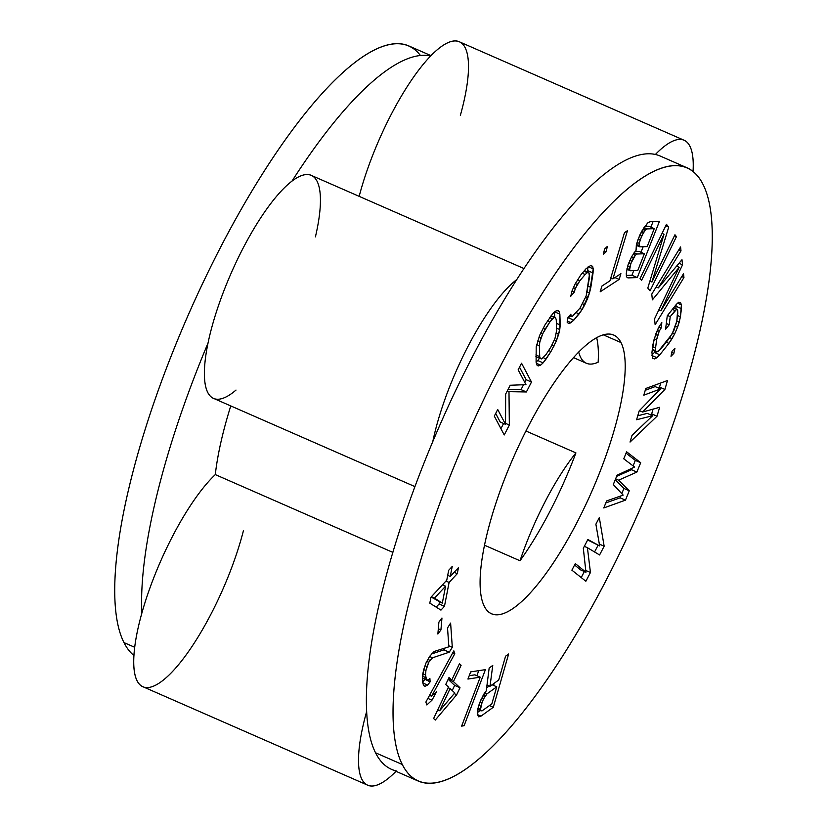 <?xml version="1.0" encoding="UTF-8"?>
<svg xmlns="http://www.w3.org/2000/svg" width="827" height="827" viewBox="0 0 827 827"><rect width="100%" height="100%" fill="white"/><g stroke="black" fill="none" stroke-linecap="round" stroke-linejoin="round"><path stroke-width="1.24" d="M703.012 184.359A334.79 93.885 -66.3 0 1 605.871 580.812A334.79 93.885 -66.3 0 1 402.294 764.499A334.79 93.885 -66.3 0 1 499.425 368.056A334.79 93.885 -66.3 0 1 703.012 184.359A334.79 93.885 113.7 0 0 686.979 167.767A334.79 93.885 113.7 0 0 482.575 401.932A334.79 93.885 113.7 0 0 402.294 764.499L375.53 752.777A334.79 93.885 -66.3 0 1 366.65 711.54A334.79 93.885 -66.3 0 1 432.8 441.556A121.745 34.145 -66.3 0 1 516.772 279.567A121.745 34.145 113.7 0 0 432.8 441.556A334.79 93.885 -66.3 0 1 516.772 279.567A334.79 93.885 113.7 0 0 432.8 441.556A334.79 93.885 -66.3 0 0 366.65 711.54A121.745 34.145 113.7 0 0 367.695 785.185A121.745 34.145 113.7 0 0 396.009 771.312A121.745 34.145 -66.3 0 1 366.65 711.54A334.79 93.885 113.7 0 0 375.53 752.777L402.294 764.499A334.79 93.885 113.7 0 0 418.317 781.091A334.79 93.885 113.7 0 0 622.721 546.926A334.79 93.885 113.7 0 0 703.012 184.359M620.994 342.574A152.178 42.673 113.7 0 0 528.453 426.081A152.178 42.673 113.7 0 0 484.302 606.284A152.178 42.673 113.7 0 0 576.843 522.788A152.178 42.673 113.7 0 0 620.994 342.574A152.178 42.673 113.7 0 0 613.706 335.038A152.178 42.673 113.7 0 0 520.803 441.473A152.178 42.673 113.7 0 0 484.302 606.284A152.178 42.673 113.7 0 0 491.589 613.82A152.178 42.673 113.7 0 0 584.503 507.385A152.178 42.673 113.7 0 0 620.994 342.574L603.224 334.801L620.994 342.574M498.712 680.011L489.998 686.286L492.758 665.425L489.17 668.009L486.266 690.772L480.714 700.159L477.923 708.47L477.686 714.931L478.75 716.854L480.994 716.141L493.285 707.281L508.646 653.971L505.566 656.193L498.712 680.011L505.566 656.193L508.646 653.971L493.285 707.281L489.408 705.576L493.285 707.281L480.994 716.141L477.665 714.693L480.994 716.141L478.75 716.854L477.686 714.931L477.448 711.499L479.226 703.932L483.568 694.515L486.266 690.772L489.17 668.009L492.758 665.425L489.998 686.286L498.712 680.011M461.631 726.116L464.092 725.734L485.408 669.643L470.666 671.886L467.937 679.05L480.229 677.179L461.631 726.116L480.229 677.179L474.874 674.832L480.229 677.179L467.937 679.05L470.666 671.886L485.408 669.643L464.092 725.734L462.107 724.865L464.092 725.734L461.631 726.116M590.447 572.491L587.408 547.691L599.585 554.969L604.155 546.213L599.317 517.609L595.885 524.184L599.668 545.944L587.883 539.504L583.314 548.27L585.95 572.222L575.313 563.59L571.881 570.165L585.867 581.247L590.447 572.491L585.754 570.434L590.447 572.491L585.867 581.247L571.881 570.165L575.313 563.59L585.95 572.222L580.606 569.886L574.579 564.996L580.606 569.886L585.95 572.222L583.314 548.27L587.883 539.504L599.668 545.944L587.646 539.959L599.668 545.944L595.885 524.184L599.317 517.609L604.155 546.213L599.348 544.104L604.155 546.213L599.585 554.969L587.408 547.691L590.447 572.491M433.627 718.539L435.271 720.069L456.7 694.732L459.998 687.733L453.413 681.582L461.115 665.259L459.461 663.719L451.769 680.052L449.03 677.489L445.722 684.487L448.472 687.051L433.627 718.539L448.472 687.051L445.722 684.487L449.03 677.489L451.769 680.052L448.492 678.616L451.769 680.052L459.461 663.719L461.115 665.259L459.15 664.401L461.115 665.259L453.413 681.582L448.172 679.287L453.413 681.582L459.998 687.733L454.643 685.387L448.162 679.329L454.643 685.387L459.998 687.733L456.7 694.732L435.271 720.069L433.627 718.539M640.687 462.717L626.618 451.8L623.765 458.82L634.598 467.038L617.097 475.205L613.293 484.56L623.176 495.115L606.636 500.935L603.782 507.954L625.46 500.159L629.264 490.793L618.617 480.177L636.873 472.083L640.687 462.717L635.332 460.381L626.06 453.175L635.332 460.381L640.687 462.717L636.873 472.083L631.528 469.736L632.159 468.175L631.528 469.736L636.873 472.083L618.617 480.177L629.264 490.793L623.909 488.457L615.236 479.794L623.909 488.457L629.264 490.793L625.46 500.159L620.105 497.813L620.87 495.921L620.105 497.813L625.46 500.159L603.782 507.954L606.636 500.935L623.176 495.115L613.293 484.56L617.097 475.205L634.598 467.038L623.765 458.82L626.618 451.8L640.687 462.717M643.809 395.182L660.504 388.938L639.219 410.812L636.604 419.744L652.637 415.723L632.014 435.364L630.04 442.063L657.02 416.229L659.646 407.297L642.579 412.042L664.898 389.445L667.513 380.513L645.773 388.483L643.809 395.182L645.773 388.483L667.513 380.513L664.898 389.445L659.543 387.098L660.742 382.994L659.543 387.098L664.898 389.445L642.579 412.042L659.646 407.297L657.02 416.229L651.676 413.882L653.072 409.127L651.676 413.882L657.02 416.229L630.04 442.063L632.014 435.364L652.637 415.723L647.283 413.376L652.637 415.723L636.604 419.744L639.219 410.812L660.504 388.938L655.149 386.591L660.504 388.938L643.809 395.182M654.508 318.943L655.149 324.67L683.95 277.521L683.526 273.706L660.856 310.818L682.544 264.795L681.975 259.709L658.313 287.92L680.993 250.798L680.569 246.984L651.759 294.133L652.4 299.86L679.194 267.266L654.508 318.943L679.194 267.266L676.589 266.129L679.194 267.266L652.4 299.86L651.759 294.133L680.569 246.984L680.993 250.798L658.313 287.92L656.142 286.969L658.313 287.92L681.975 259.709L682.544 264.795L679.008 263.244L682.544 264.795L660.856 310.818L658.819 309.929L660.856 310.818L683.526 273.706L683.95 277.521L681.779 276.569L683.95 277.521L655.149 324.67L654.508 318.943M676.362 304.367L667.275 315.769L665.57 329.322L669.208 324.753L670.232 316.627L676.786 309.164L677.654 310.352L677.799 313.206L676.775 321.331L674.16 329.932L669.581 337.964L660.494 349.376L656.586 351.982L655.718 350.803L655.573 347.95L656.597 339.825L659.212 331.213L661.135 328.03L661.827 322.613L658.674 327.327L654.136 339.111L651.934 352.509L652.73 358.349L654.695 358.928L659.801 354.793L668.898 343.381L674.687 333.829L677.571 327.182L680.414 316.772L681.396 304.894L680.642 302.796L678.678 302.227L676.362 304.367L678.678 302.227L680.642 302.796L681.396 304.894L677.602 303.23L681.396 304.894L681.438 308.647L676.083 306.3L676.072 304.739L676.083 306.3L681.438 308.647L680.414 316.772L677.509 315.5L680.414 316.772L679.236 322.044L676.817 320.99L679.236 322.044L677.571 327.182L675.504 326.272L677.571 327.182L674.687 333.829L672.661 332.94L674.687 333.829L672.041 338.677L669.767 337.685L672.041 338.677L668.898 343.381L666.2 342.202L668.898 343.381L659.801 354.793L654.457 352.447L655.273 351.413L654.457 352.447L659.801 354.793L656.886 357.688L651.965 355.527L656.886 357.688L654.695 358.928L652.73 358.349L651.934 352.509L652.958 344.383L655.801 333.974L658.674 327.327L661.827 322.613L661.135 328.03L658.871 327.037L661.135 328.03L659.212 331.213L657.341 330.407L659.212 331.213L657.651 335.452L655.615 334.553L657.651 335.452L656.597 339.825L654.24 338.791L656.597 339.825L655.573 347.95L652.668 346.678L655.573 347.95L655.718 350.803L652.338 349.314L655.718 350.803L656.586 351.982L652.234 350.079L656.586 351.982L658.178 351.506L672.113 334.025L676.775 321.331L677.654 310.352L676.786 309.164L673.633 307.789L676.786 309.164L675.08 310.549L672.382 309.37L675.08 310.549L670.232 316.627L667.534 315.449L670.232 316.627L669.208 324.753L666.304 323.481L669.208 324.753L665.57 329.322L667.275 315.769L676.362 304.367M674.946 348.26L672.072 351.186L670.986 356.282L673.86 353.367L674.946 348.26L673.86 353.367L671.803 352.457L673.86 353.367L670.986 356.282L672.072 351.186L674.946 348.26M609.913 280.849L601.922 286.059L600.185 291.807L619.175 279.412L620.912 273.675L612.91 278.885L627.476 230.681L624.478 232.635L609.913 280.849L624.478 232.635L627.476 230.681L612.91 278.885L610.791 277.955L612.91 278.885L620.912 273.675L619.175 279.412L600.185 291.807L601.922 286.059L609.913 280.849M636.004 250.509L631.694 256.556L628.013 264.929L626.277 273.251L626.432 276.776L627.92 277.903L637.297 277.583L659.408 221.409L650.032 221.729L647.613 223.001L641.576 231.457L637.421 241.029L636.004 250.509L636.408 244.606L639.778 235.054L647.613 223.001L650.032 221.729L659.408 221.409L637.297 277.583L631.942 275.236L633.751 270.625L631.942 275.236L637.297 277.583L627.92 277.903L626.432 276.776L626.277 273.251L628.013 264.929L631.694 256.556L636.004 250.509M674.956 234.775L651.924 282.059L668.712 227.105L666.459 224.344L640.057 278.554L641.556 280.394L664.029 234.258L647.81 288.065L650.053 290.825L676.455 236.615L674.956 234.775L676.455 236.615L674.481 235.747L676.455 236.615L650.053 290.825L647.81 288.065L664.029 234.258L662.055 233.39L664.029 234.258L641.556 280.394L640.057 278.554L666.459 224.344L668.712 227.105L665.745 225.802L668.712 227.105L651.924 282.059L674.956 234.775M586.043 268.723L580.761 274.988L575.034 284.126L572.098 290.753L570.775 296.252L574.289 292.086L575.323 288.499L579.872 280.746L585.154 274.492L587.346 272.662L588.814 272.497L589.537 277.138L586.136 296.097L579.965 308.13L572.491 316.214L571.023 316.379L570.878 314.188L567.363 318.364L567.208 322.468L568.966 323.533L573.793 320.152L582.156 309.453L589.506 292.882L593.207 268.858L592.628 266.408L590.871 265.343L586.043 268.723L590.871 265.343L592.628 266.408L590.53 265.488L592.628 266.408L593.207 268.858L588.276 266.697L593.207 268.858L593.052 272.972L587.697 270.625L587.832 267.1L587.697 270.625L593.052 272.972L590.829 287.382L588.131 286.204L590.829 287.382L589.506 292.882L587.222 291.89L589.506 292.882L587.739 298.123L585.702 297.234L587.739 298.123L584.803 304.75L582.735 303.84L584.803 304.75L582.156 309.453L579.737 308.399L582.156 309.453L579.076 313.898L576.171 312.627L579.076 313.898L573.793 320.152L568.449 317.806L570.02 315.935L568.449 317.806L573.793 320.152L571.012 322.675L567.26 321.031L571.012 322.675L568.966 323.533L567.208 322.468L567.363 318.364L570.878 314.188L571.023 316.379L569.576 315.738L572.491 316.214L579.965 308.13L586.136 296.097L589.537 273.995L588.814 272.497L584.462 270.594L588.814 272.497L587.346 272.662L583.965 271.184L587.346 272.662L585.154 274.492L582.249 273.22L585.154 274.492L579.872 280.746L577.515 279.712L579.872 280.746L577.38 284.498L575.334 283.599L577.38 284.498L575.323 288.499L573.462 287.682L575.323 288.499L574.289 292.086L570.775 296.252L572.098 290.753L575.034 284.126L580.761 274.988L586.043 268.723M604.609 248.989L603.348 254.354L606.108 251.759L607.369 246.405L604.609 248.989L607.369 246.405L606.108 251.759L604.165 250.912L606.108 251.759L603.348 254.354L604.609 248.989M550.978 351.496L556.344 340.941L559.765 329.56L559.869 314.136L559.145 311.438L557.832 310.404L555.32 311.231L552.86 313.505L544.983 324.877L539.628 335.421L536.206 346.802L536.092 362.226L536.826 364.924L538.129 365.958L540.641 365.141L543.112 362.867L550.978 351.496L548.673 350.483L550.978 351.496L546.151 358.939L543.38 357.719L546.151 358.939L543.112 362.867L537.757 360.52L539.535 358.225L537.757 360.52L543.112 362.867L540.641 365.141L536.372 363.27L540.641 365.141L538.129 365.958L536.826 364.924L536.092 362.226L536.206 346.802L539.628 335.421L544.983 324.877L552.86 313.505L555.32 311.231L557.832 310.404L559.145 311.438L557.233 310.601L559.145 311.438L559.869 314.136L554.648 311.851L559.869 314.136L560.241 325.001L556.375 323.305L560.241 325.001L559.765 329.56L556.54 328.143L559.765 329.56L558.659 334.315L556.271 333.271L558.659 334.315L556.344 340.941L554.317 340.052L556.344 340.941L550.978 351.496M505.535 424.344L497.709 409.51L494.308 416.126L504.243 434.961L509.349 425.037L508.987 391.667L526.385 391.967L531.492 382.043L521.548 363.208L518.147 369.824L525.972 384.648L510.197 385.258L505.659 394.076L505.535 424.344L500.18 421.997L495.683 413.459L500.18 421.997L505.535 424.344L505.659 394.076L510.197 385.258L525.972 384.648L518.147 369.824L521.548 363.208L531.492 382.043L526.137 379.696L519.521 367.157L526.137 379.696L531.492 382.043L526.385 391.967L521.031 389.62L523.543 384.741L521.031 389.62L526.385 391.967L508.987 391.667L507.282 390.923L508.987 391.667L509.349 425.037L505.545 423.372L509.349 425.037L504.243 434.961L494.308 416.126L497.709 409.51L505.535 424.344M432.531 657.785L449.237 652.214L452.307 647.324L450.612 623.072L447.531 627.962L448.854 646.828L434.144 651.48L429.699 656.297L426.05 662.841L423.775 669.446L422.742 674.098L422.597 681.81L423.538 685.542L424.964 686.286L427.611 685.076L430.123 681.841L429.885 678.471L427.941 680.052L426.567 679.99L425.533 674.904L425.905 670.552L428.748 662.303L432.531 657.785L429.575 656.483L432.531 657.785L429.978 660.339L427.859 659.419L429.978 660.339L428.748 662.303L426.784 661.445L428.748 662.303L427.001 666.583L425.057 665.725L427.001 666.583L425.905 670.552L423.744 669.601L425.905 670.552L425.533 674.904L422.824 673.716L425.533 674.904L425.719 677.592L422.597 676.228L425.719 677.592L426.567 679.99L422.463 678.192L427.941 680.052L429.885 678.471L430.123 681.841L424.747 679.184L430.123 681.841L427.611 685.076L422.897 683.009L427.611 685.076L424.964 686.286L423.538 685.542L422.411 679.112L423.775 669.446L426.05 662.841L429.699 656.297L434.144 651.48L448.854 646.828L447.531 627.962L450.612 623.072L452.307 647.324L449.237 652.214L443.882 649.867L445.04 648.027L443.882 649.867L449.237 652.214L432.531 657.785M453.827 650.839L425.874 702.061L426.835 704.945L431.963 700.2L436.718 691.475L431.591 696.231L454.788 653.723L453.827 650.839L454.788 653.723L452.741 652.823L454.788 653.723L431.591 696.231L429.544 695.331L431.591 696.231L436.718 691.475L431.963 700.2L427.869 698.401L431.963 700.2L426.835 704.945L425.874 702.061L453.827 650.839M457.29 573.649L458.447 567.673L450.26 576.46L452.204 566.495L448.699 570.268L446.756 580.223L430.981 597.166L429.813 603.141L440.946 610.109L444.45 606.346L449.102 582.435L457.29 573.649L454.157 572.284L457.29 573.649L449.102 582.435L445.97 581.071L449.102 582.435L444.45 606.346L439.096 603.999L439.509 601.911L439.096 603.999L444.45 606.346L440.946 610.109L429.813 603.141L430.981 597.166L446.756 580.223L448.699 570.268L452.204 566.495L450.26 576.46L447.707 575.344L450.26 576.46L458.447 567.673L457.29 573.649M441.959 618.017L438.899 622.111L437.865 634.03L440.925 629.926L441.959 618.017L440.925 629.926L438.32 628.778L440.925 629.926L437.865 634.03L438.899 622.111L441.959 618.017M639.219 243.324L641.649 236.171L645.174 230.154L646.817 228.914L654.24 228.655L647.19 246.591L639.757 246.849L639.219 243.324L637.038 242.373L639.219 243.324L639.064 245.691L636.428 244.534L639.064 245.691L639.757 246.849L636.294 245.33L639.757 246.849L647.19 246.591L654.24 228.655L648.895 226.319L654.24 228.655L646.817 228.914L643.975 227.673L646.817 228.914L645.174 230.154L643.013 229.203L645.174 230.154L643.458 232.573L641.463 231.694L643.458 232.573L640.243 239.758L638.268 238.889L640.243 239.758L639.219 243.324M637.772 270.491L630.35 270.749L629.647 269.592L630.825 263.658L635.291 255.254L636.935 254.013L644.357 253.755L637.772 270.491L644.357 253.755L639.013 251.408L644.357 253.755L636.935 254.013L634.092 252.773L636.935 254.013L635.291 255.254L633.131 254.302L635.291 255.254L633.575 257.673L631.58 256.794L633.575 257.673L631.766 261.27L629.802 260.402L631.766 261.27L630.825 263.658L628.851 262.79L630.825 263.658L629.802 267.235L627.631 266.273L629.802 267.235L629.647 269.592L627.011 268.434L629.647 269.592L630.35 270.749L637.772 270.491M550.834 347.144L546.006 354.587L541.706 358.928L540.424 358.618L539.721 356.644L539.349 345.779L539.845 341.944L542.739 333.674L549.965 321.775L554.266 317.434L555.548 317.754L556.251 319.718L556.623 330.593L554.979 338.45L550.834 347.144L554.979 338.45L556.623 330.593L556.251 319.718L555.548 317.754L551.082 315.79L555.548 317.754L550.937 315.976L554.266 317.434L552.405 318.777L549.707 317.599L552.405 318.777L549.965 321.775L547.65 320.762L549.965 321.775L545.138 329.218L543.07 328.319L545.138 329.218L542.739 333.674L540.817 332.826L542.739 333.674L540.982 337.912L539.049 337.065L540.982 337.912L539.845 341.944L537.674 340.993L539.845 341.944L539.349 345.779L536.713 344.621L539.349 345.779L539.721 356.644L535.844 354.948L539.721 356.644L540.424 358.618L535.906 356.633L541.706 358.928L546.006 354.587L550.834 347.144M487.01 693.832L496.748 686.813L491.848 703.829L482.11 710.838L480.9 710.817L480.528 709.287L481.976 702.847L483.464 699.084L487.01 693.832L484.767 692.85L487.01 693.832L485.149 696.076L483.206 695.228L485.149 696.076L483.464 699.084L481.665 698.288L483.464 699.084L481.976 702.847L480.001 701.989L481.976 702.847L480.994 706.258L478.833 705.307L480.994 706.258L480.528 709.287L478.006 708.181L480.528 709.287L480.9 710.817L477.768 709.442L482.11 710.838L491.848 703.829L496.748 686.813L487.01 693.832M450.115 688.581L454.778 692.933L439.664 710.744L450.115 688.581L448.151 687.723L450.115 688.581L439.664 710.744L454.778 692.933L450.115 688.581M445.598 586.198L442.3 603.131L434.495 598.117L445.598 586.198L442.466 584.834L445.598 586.198L434.495 598.117L442.3 603.131L431.094 597.032L442.3 603.131L445.598 586.198M414.958 486.617L213.562 398.387A121.745 34.145 -66.3 0 1 208.022 343.091A121.745 34.145 -66.3 0 1 291.993 181.103A121.745 34.145 -66.3 0 1 311.252 175.365L523.956 268.537M655.408 154.473A121.745 34.145 -66.3 0 1 693.047 171.458A121.745 34.145 113.7 0 0 684.084 140.239A121.745 34.145 113.7 0 0 655.408 154.473A334.79 93.885 -66.3 0 0 516.772 279.567A334.79 93.885 -66.3 0 1 655.408 154.473A334.79 93.885 -66.3 0 1 660.215 156.045L686.979 167.767M596.639 337.602A152.178 42.673 -66.3 0 1 598.148 362.174A121.745 34.145 -66.3 0 1 578.683 351.992A121.745 34.145 113.7 0 0 586.395 363.26A121.745 34.145 113.7 0 0 598.148 362.174A152.178 42.673 -66.3 0 0 596.639 337.602M525.941 431.001L575.923 452.896A152.178 42.673 -66.3 0 1 520.007 560.768L484.56 545.241L520.007 560.768A121.745 34.145 -66.3 0 1 575.923 452.896A121.745 34.145 113.7 0 0 520.007 560.768A152.178 42.673 -66.3 0 0 575.923 452.896L525.941 431.001M460.35 115.408A121.745 34.145 -66.3 0 0 430.629 56.009A334.79 93.885 113.7 0 0 291.993 181.103A334.79 93.885 -66.3 0 1 430.629 56.009A121.745 34.145 113.7 0 0 359.166 196.361A121.745 34.145 -66.3 0 1 430.629 56.009A121.745 34.145 -66.3 0 1 459.305 41.774L684.084 140.239M315.418 236.873A121.745 34.145 113.7 0 0 291.993 181.103A121.745 34.145 -66.3 0 0 208.022 343.091A334.79 93.885 113.7 0 0 141.872 613.076A334.79 93.885 -66.3 0 1 208.022 343.091A121.745 34.145 113.7 0 0 236.005 390.075M420.426 55.461A334.79 93.885 -66.3 0 0 215.671 256.815A334.79 93.885 -66.3 0 0 123.988 642.6A334.79 93.885 -66.3 0 0 133.953 655.501A334.79 93.885 -66.3 0 1 123.988 642.6L134.718 647.293L123.988 642.6A334.79 93.885 -66.3 0 1 204.279 280.022A334.79 93.885 -66.3 0 1 408.683 45.867L430.991 55.636M230.764 405.933A182.612 51.212 113.7 0 0 215.299 474.595A121.745 34.145 113.7 0 0 141.872 613.076A121.745 34.145 -66.3 0 1 215.299 474.595A182.612 51.212 -66.3 0 1 230.764 405.933M367.695 785.185L142.916 686.72A121.745 34.145 -66.3 0 1 141.872 613.076A121.745 34.145 -66.3 0 0 171.592 672.485A121.745 34.145 113.7 0 0 243.407 530.779M392.877 552.384L215.299 474.595L392.877 552.384M418.317 781.091L391.564 769.368A334.79 93.885 -66.3 0 1 375.53 752.777A334.79 93.885 113.7 0 0 396.371 770.95M487.01 684.973L489.998 686.286L487.01 684.973M493.564 685.418L494.174 683.278L493.564 685.418M477.52 712.45L480.198 710.507L477.52 712.45M486.638 687.899L489.295 685.986L486.638 687.899M476.859 675.7L478.781 670.656L476.859 675.7M469.209 675.69L474.874 674.832L469.209 675.69M452.214 690.545L454.643 685.387L452.214 690.545M422.69 682.172L424.768 679.494L422.69 682.172M431.477 654.002L443.882 649.867L431.477 654.002M436.18 607.132L439.096 603.999L436.18 607.132M442.796 584.978L442.921 584.338L442.796 584.978M594.572 551.971L598.086 545.251L594.572 551.971M581.216 577.566L584.369 571.529L581.216 577.566M616.642 476.342L631.528 469.736L616.642 476.342M633.089 465.89L635.332 460.381L633.089 465.89M605.809 502.95L620.105 497.813L605.809 502.95M621.801 493.647L623.909 488.457L621.801 493.647M658.561 388.09L659.543 387.098L658.561 388.09M645.246 390.303L655.149 386.591L645.246 390.303M637.772 415.764L647.283 413.376L637.772 415.764M650.663 414.854L651.676 413.882L650.663 414.854M651.955 354.928L654.457 352.447L651.955 354.928M675.783 308.729L676.083 306.3L675.783 308.729M626.38 275.432L631.942 275.236L626.38 275.432M640.977 252.276L643.168 246.725L640.977 252.276M650.87 227.177L653.051 221.626L650.87 227.177M634.94 251.553L639.013 251.408L634.94 251.553M644.781 226.453L648.895 226.319L644.781 226.453M610.378 279.319L611.784 278.399L610.378 279.319M567.343 318.798L568.449 317.806L567.343 318.798M587.501 271.928L587.697 270.625L587.501 271.928M554.71 317.382L554.524 311.965L554.71 317.382M536.092 362.061L537.757 360.52L536.092 362.061M500.924 428.675L503.591 423.486L500.924 428.675M508.067 389.403L521.031 389.62L508.067 389.403M524.763 382.363L526.137 379.696L524.763 382.363M492.096 684.777L496.748 686.813L492.096 684.777M454.188 693.626L456.7 694.732L454.188 693.626M437.7 709.876L439.664 710.744L437.7 709.876M448.782 645.784L452.307 647.324L448.782 645.784M431.363 596.753L434.495 598.117L431.363 596.753M584.317 546.337L587.408 547.691L584.317 546.337M615.608 478.864L618.617 480.177L615.608 478.864M639.385 410.637L642.579 412.042L639.385 410.637M678.812 249.847L680.993 250.798L678.812 249.847M649.888 281.17L651.924 282.059L649.888 281.17M626.887 269.23L630.35 270.749L626.887 269.23M639.684 235.302L641.649 236.171L639.684 235.302M614.947 277.562L619.175 279.412L614.947 277.562M572.015 291.083L574.289 292.086L572.015 291.083M551.878 345.2L553.976 346.11L551.878 345.2M586.395 363.26L573.452 357.584"/></g></svg>
